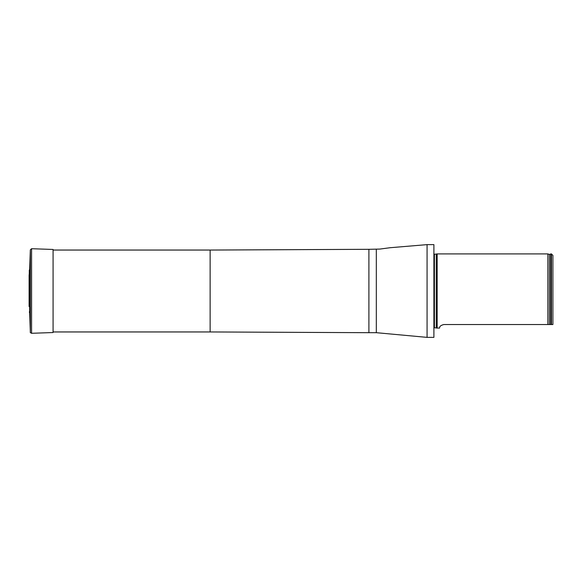 <?xml version="1.0" encoding="UTF-8"?>
<svg xmlns="http://www.w3.org/2000/svg" width="582" height="582" viewBox="0 0 582 582"><rect width="100%" height="100%" fill="white"/><g stroke="black" fill="none" stroke-linecap="round" stroke-linejoin="round"><path stroke-width="0.87" d="M433.896 244.629L433.896 337.371L433.896 244.629L427.072 244.629L390.013 247.728L379.886 249.074L368.901 249.314L368.901 332.686L210.131 331.951L210.131 250.049L53.078 250.049M433.823 253.679L434.412 254.276L437.162 253.912L437.162 328.088L434.412 327.724L433.823 328.321M551.416 324.538L552.9 324.538L552.9 255.396L551.416 253.912L550.819 253.912L550.819 324.538L551.416 324.538L551.416 253.912M443.833 324.538C438.21 325.949 440.014 328.401 439.475 328.088C440.014 328.401 438.21 325.949 443.833 324.538L550.819 324.538M437.162 328.088L439.483 328.052M549.386 324.538L549.386 254.436L547.858 253.912L547.858 324.538M29.289 311.952L29.667 312.781L29.667 269.219L29.1 275.461L29.1 306.539L29.289 270.048M29.667 269.219L30.344 249.853L31.573 248.71L53.078 249.46L53.078 332.54L31.573 333.29L31.573 248.71M433.896 337.371L427.072 337.371L376.321 332.686L376.321 249.314M427.072 337.371L427.072 244.629M436.493 254.218L436.493 327.782M436.245 254.276L436.245 327.724M434.412 254.276L434.412 327.724M549.386 254.436L550.696 254.065L550.696 324.538M29.667 312.781L30.344 332.147L30.344 249.853M210.131 331.951L53.078 331.951M210.131 250.049L368.901 249.314M376.321 332.686L368.901 332.686M547.858 253.912L437.162 253.912M29.122 306.037L29.1 306.539M29.1 275.592L29.1 306.408M30.344 332.147C29.98 332.337 30.388 332.715 31.573 333.29"/></g></svg>
